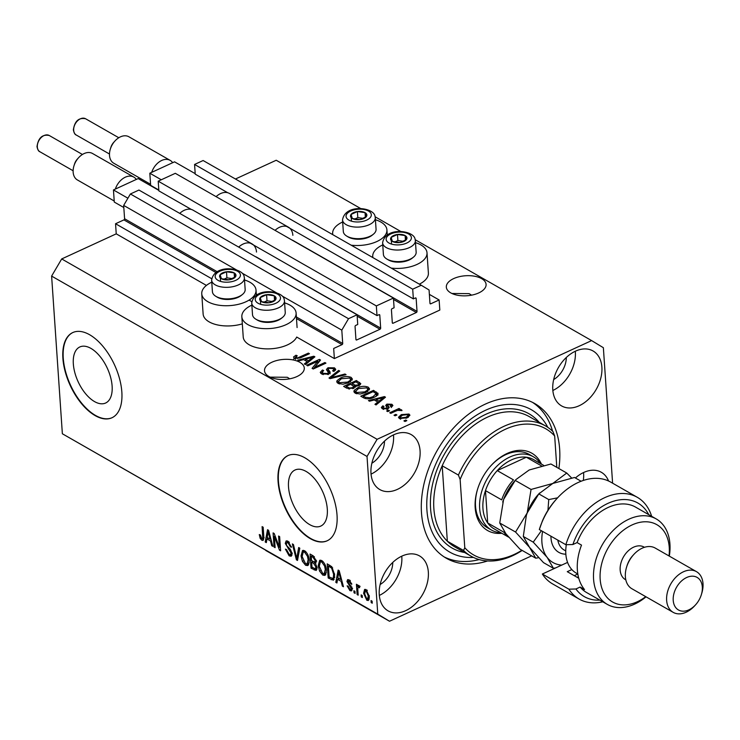<?xml version="1.0" encoding="UTF-8"?>
<svg xmlns="http://www.w3.org/2000/svg" width="740" height="740" viewBox="0 0 740 740"><rect width="100%" height="100%" fill="white"/><g stroke="black" fill="none" stroke-linecap="round" stroke-linejoin="round"><path stroke-width="1.11" d="M333.675 348.475L334.369 358.586L439.819 310.069L439.125 299.959L430.763 303.807A0.934 0.647 119.8 0 1 429.977 303.335L429.071 289.988L421.245 285.252L412.698 289.183L413.364 298.886L415.362 297.97A0.934 0.647 119.8 0 1 416.148 298.442L417.027 311.374A0.934 0.647 119.8 0 1 416.352 312.521L393.088 323.232A0.934 0.647 119.8 0 1 392.302 322.751L391.423 309.82A0.934 0.647 119.8 0 1 392.089 308.673L394.096 307.757L393.43 298.054L376.346 305.916L377.002 315.619L379 314.694A0.934 0.647 119.8 0 1 379.786 315.166L380.665 328.107A0.934 0.647 119.8 0 1 379.999 329.254L356.726 339.956A0.934 0.647 119.8 0 1 355.94 339.484L355.061 326.543A0.934 0.647 119.8 0 1 355.736 325.406L357.735 324.481L357.069 314.778L348.522 318.709L341.806 330.142L342.713 343.48A0.934 0.647 119.8 0 1 342.046 344.627L333.675 348.475M357.069 314.778L138.944 190.051L130.397 193.982L123.672 205.415L124.588 218.753A0.934 0.647 119.8 0 1 123.913 219.9L115.551 223.739L211.677 278.712M249.084 300.098L251.767 301.633M115.551 223.739L116.236 233.849L206.423 285.418M251.859 305.13A27.195 13.681 -3.9 0 0 241.841 316.748L243.22 336.959A27.195 13.681 -3.9 0 0 259.093 348.151A27.195 13.681 -3.9 0 0 287.453 344.886A27.195 13.681 -3.9 0 0 296.712 337.052L334.369 358.586M123.672 205.415L236.393 269.86M242.184 273.18L276.473 292.79M282.273 296.102L341.806 330.142M130.397 193.982L348.522 318.709M376.346 305.916L158.212 181.18L158.878 190.883L191.383 209.476M250.333 243.183L377.002 315.619M158.212 181.18L175.306 173.317L393.43 298.054M421.245 285.252L203.121 160.524L194.574 164.456L195.231 174.159L227.744 192.742M286.695 226.459L413.364 298.886M194.574 164.456L412.698 289.183M429.367 294.381L439.125 299.959M73.334 363.904A30.849 16.076 -114.7 0 0 85.553 393.68A30.849 16.076 -114.7 0 0 105.626 403.023A30.849 16.076 -114.7 0 0 112.119 386.086A30.849 16.076 -114.7 0 0 99.9 356.301A30.849 16.076 -114.7 0 0 79.828 346.958A30.849 16.076 -114.7 0 0 73.334 363.904M288.517 486.948A30.849 16.076 -114.7 0 0 300.736 516.724A30.849 16.076 -114.7 0 0 320.808 526.066A30.849 16.076 -114.7 0 0 327.302 509.129A30.849 16.076 -114.7 0 0 315.083 479.344A30.849 16.076 -114.7 0 0 295.01 470.011A30.849 16.076 -114.7 0 0 288.517 486.948M278.064 481.352A46.888 24.429 -114.7 0 0 296.647 526.612A46.888 24.429 -114.7 0 0 327.145 540.801A46.888 24.429 -114.7 0 0 337.024 515.059A46.888 24.429 -114.7 0 0 318.44 469.798A46.888 24.429 -114.7 0 0 287.943 455.609A46.888 24.429 -114.7 0 0 278.064 481.352M288.128 455.526A46.888 24.429 -114.7 0 0 278.434 481.185A46.888 24.429 -114.7 0 0 296.897 526.307A46.888 24.429 -114.7 0 0 327.321 540.718M62.891 358.299A46.888 24.429 -114.7 0 0 81.465 403.559A46.888 24.429 -114.7 0 0 111.962 417.758A46.888 24.429 -114.7 0 0 121.841 392.015A46.888 24.429 -114.7 0 0 103.267 346.755A46.888 24.429 -114.7 0 0 72.77 332.565A46.888 24.429 -114.7 0 0 62.891 358.299M72.946 332.482A46.888 24.429 -114.7 0 0 63.252 358.132A46.888 24.429 -114.7 0 0 81.715 403.254A46.888 24.429 -114.7 0 0 112.147 417.675M471.556 295.158L469.151 293.632L451.937 293.484M481.657 278.647A19.925 10.027 -3.9 0 0 459.235 276.704A19.925 10.027 -3.9 0 0 446.322 287.12A19.925 10.027 -3.9 0 0 450.753 292.874A19.925 10.027 -3.9 0 0 473.165 294.816A19.925 10.027 -3.9 0 0 486.088 284.401A19.925 10.027 -3.9 0 0 481.657 278.647M289.747 378.806L287.342 377.28L270.128 377.132M299.848 362.295A19.925 10.027 -3.9 0 0 277.435 360.352A19.925 10.027 -3.9 0 0 264.513 370.759A19.925 10.027 -3.9 0 0 268.944 376.512A19.925 10.027 -3.9 0 0 291.366 378.454A19.925 10.027 -3.9 0 0 304.279 368.048A19.925 10.027 -3.9 0 0 299.848 362.295M379.259 594.683A31.654 21.83 119.8 0 0 388.084 610.861A31.654 21.83 119.8 0 0 415.103 604.099A31.654 21.83 119.8 0 0 428.34 572.094A31.654 21.83 119.8 0 0 419.506 555.907A31.654 21.83 119.8 0 0 392.496 562.678A31.654 21.83 119.8 0 0 379.259 594.683M379.315 595.423A31.654 21.83 119.8 0 0 401.811 556.924A31.654 21.83 119.8 0 0 401.755 556.184M583.305 480.445A31.654 21.83 119.8 0 0 583.62 473.276A31.654 21.83 119.8 0 0 583.555 472.536M552.789 389.74A31.654 21.83 119.8 0 0 561.623 405.927A31.654 21.83 119.8 0 0 588.633 399.156A31.654 21.83 119.8 0 0 601.879 367.16A31.654 21.83 119.8 0 0 593.045 350.973A31.654 21.83 119.8 0 0 566.035 357.744A31.654 21.83 119.8 0 0 552.789 389.74M552.854 390.48A31.654 21.83 119.8 0 0 575.35 351.99A31.654 21.83 119.8 0 0 575.285 351.241M370.99 473.387A31.654 21.83 119.8 0 0 379.824 489.566A31.654 21.83 119.8 0 0 406.834 482.804A31.654 21.83 119.8 0 0 420.07 450.799A31.654 21.83 119.8 0 0 411.246 434.621A31.654 21.83 119.8 0 0 384.226 441.382A31.654 21.83 119.8 0 0 370.99 473.387M371.045 474.127A31.654 21.83 119.8 0 0 393.541 435.629A31.654 21.83 119.8 0 0 393.486 434.889M342.666 221.982A27.195 13.681 -3.9 0 0 332.649 233.59A27.195 13.681 -3.9 0 0 332.815 234.682M351.167 245.181A27.195 13.681 -3.9 0 0 376.882 241.518A27.195 13.681 -3.9 0 0 386.918 229.9A27.195 13.681 -3.9 0 0 375.411 219.743M415.501 242.664A27.195 13.681 176.1 0 1 427.008 252.821L428.386 273.032A27.195 13.681 176.1 0 1 419.358 284.169M427.008 252.821A27.195 13.681 176.1 0 1 416.971 264.448A27.195 13.681 176.1 0 1 391.257 268.102M242.322 323.852A27.195 13.681 176.1 0 1 203.13 314.038L201.752 293.817A27.195 13.681 176.1 0 1 211.77 282.199M244.514 279.97A27.195 13.681 176.1 0 1 256.022 290.117A27.195 13.681 176.1 0 1 245.985 301.744A27.195 13.681 176.1 0 1 217.625 305.01A27.195 13.681 176.1 0 1 201.752 293.817M241.841 316.748A27.195 13.681 -3.9 0 0 257.714 327.94A27.195 13.681 -3.9 0 0 286.075 324.666A27.195 13.681 -3.9 0 0 296.111 313.048A27.195 13.681 -3.9 0 0 284.604 302.891M558.885 468.54A89.087 61.439 119.8 0 0 559.653 449.134A89.087 61.439 119.8 0 0 534.789 403.578A89.087 61.439 119.8 0 0 458.754 422.623A89.087 61.439 119.8 0 0 421.486 512.7A89.087 61.439 119.8 0 0 446.34 558.256A89.087 61.439 119.8 0 0 487.568 560.966M371.868 463.221A19.925 13.745 119.8 0 0 384.495 441.123M553.668 379.574A19.925 13.745 119.8 0 0 566.304 357.485M380.138 584.517A19.925 13.745 119.8 0 0 392.764 562.418M116.236 233.849L61.698 258.945L51.615 276.094L62.364 433.769L265.956 550.329M265.697 550.44L389.508 621.239L531.635 555.842M317.858 361.203L307.729 365.865L306.656 365.246L319.384 359.39L320.522 360.047L314.731 367.207L324.879 362.535L325.952 363.146L313.224 369.001L312.077 368.344L317.858 361.203L317.996 363.174M328.07 369.158L330.003 371.804L328.551 374.116L321.595 373.959L320.244 372.359L322.446 370.009L323.685 370.555L322.224 372.146L323.177 373.33L327.441 373.524L328.366 372.507L326.396 369.5L327.986 367.743L334.471 367.845L335.738 369.353L333.832 371.406L332.593 370.87L333.87 369.528L333.019 368.557L329.032 368.372L328.07 369.158L328.199 371.314L328.098 369.445M330.077 372.877L330.17 372.359M346.089 374.662L330.114 378.658L329.004 378.029L338.643 370.407L339.753 371.036L330.993 377.631L344.97 374.024L346.089 374.662M338.041 383.366L336.746 381.738L336.996 380.712L340.317 378.103C343.98 376.29 347.578 376.05 351.111 377.363L352.416 379.056L348.651 382.71L343.027 384.208L338.041 383.366M355.191 393.171L353.896 391.553L354.146 390.517L357.466 387.908C361.129 386.095 364.728 385.855 368.261 387.168L369.565 388.861L365.8 392.514L360.177 394.013L355.191 393.171M374.246 399.97L369.538 401.21L368.428 400.571L384.449 396.594L385.494 397.195L376.059 404.937L374.949 404.299L377.844 402.033L374.246 399.97M406.824 420.653L405.002 421.486L403.929 420.875L405.751 420.033L406.824 420.653M415.251 239.742L591.63 340.594L377.104 439.301L367.022 456.45L377.77 614.126L389.508 621.239M235.45 179.006L276.224 160.247L360.889 208.652M375.161 216.811L400.978 231.574M61.698 258.945L377.104 439.301M407.176 417.86L399.406 418.461L398.471 417.268L401.321 414.604L408.998 414.049L409.932 415.233L407.176 417.86M396.908 414.983L395.086 415.815L394.013 415.205L395.835 414.363L396.908 414.983M395.595 411.153L390.803 413.364L389.73 412.754L398.98 408.489L400.053 409.109L398.573 409.784L401.487 409.757L402.005 410.561L397.676 410.395L395.595 411.153M389.536 410.765L387.714 411.597L386.65 410.987L388.463 410.154L389.536 410.765M387.862 408.776L382.339 408.693L381.331 407.527L382.756 405.862L383.995 406.399L383.107 407.407L383.736 408.129L386.558 408.267L387.15 407.74L385.707 405.4L386.863 404.114L391.876 404.262L392.912 405.474L391.682 406.88L390.443 406.334L390.591 404.891L388.121 404.641L387.686 405.187L389.212 407.435L387.862 408.776M387.242 409.017L386.65 406.926M391.293 407.536L390.591 404.891M377.918 394.448L377.825 393.06C378.279 394.688 377.067 396.076 374.19 397.223C370.601 399.064 367.151 399.304 363.83 397.944L360.787 396.205L373.515 390.35L378.094 393.708M355.431 386.881L355.376 386.03L353.674 388.278L346.81 388.213L343.637 386.391L356.365 380.536L360.805 383.69L359.196 385.457L355.514 386.437M303.631 359.594L298.932 360.833L297.813 360.195L313.834 356.218L314.879 356.819L305.454 364.561L304.334 363.923L307.239 361.657L303.631 359.594M294.243 358.327L293.53 356.985L295.991 355.228L297.221 355.764L295.778 357.67L297.813 357.836L308.395 353.11L309.468 353.72L300.829 357.697L294.243 358.327M295.547 359.233L295.408 357.216L295.861 358.835M612.6 483.183L603.368 347.707L591.63 340.594M274.355 536.398L275.123 547.655L274.05 547.045L273.088 532.893L274.226 533.549L279.35 547.313L278.573 536.038L279.646 536.648L280.617 550.801L279.47 550.144L274.355 536.398L275.151 536.028M292.134 553.603L291.19 556.24L289.164 555.87L285.39 549.117L286.454 549.543L289.146 554.269L290.524 554.538L291.07 553.039L285.261 543.41L286.139 540.912L287.989 541.245L291.449 547.285L290.385 546.851L288.137 542.92L286.833 542.642L286.334 544.057L286.769 545.685L290.311 549.311L292.134 553.603M299.793 548.164L297.508 560.457L296.398 559.829L292.346 543.909L293.447 544.538L296.777 558.45L298.673 547.526L299.793 548.164M305.611 565.277L302.42 561.318L301.05 555.86L302.54 550.458L304.63 550.754C307.479 553.095 309.006 556.295 309.209 560.365L308.506 564.842L307.692 565.582L305.611 565.277L307.433 564.435L306.693 563.926M322.76 575.082L319.569 571.123L318.2 565.674L319.689 560.263L321.78 560.568C324.629 562.899 326.155 566.1 326.358 570.17L325.656 574.656L324.841 575.387L322.76 575.082L324.582 574.24L323.843 573.731M337.542 579.291L336.931 583L335.812 582.362L338.143 570.096L339.188 570.697L343.453 586.737L342.343 586.099L341.149 581.353L337.542 579.291L339.087 578.587M372.118 601.185L372.257 603.202L371.184 602.591L371.055 600.575L372.118 601.185M51.615 276.094L367.022 456.45M62.364 433.769L377.77 614.126M369.353 596.495L368.363 600.501L366.846 600.288L363.599 593.313L364.607 589.41L366.115 589.623L369.353 596.495M362.212 595.515L362.341 597.532L361.277 596.921L361.139 594.904L362.212 595.515M357.827 589.826L358.188 595.163L357.124 594.544L356.421 584.258L357.494 584.868L357.605 586.515L358.743 585.414L359.797 586.543L359.492 587.782L358.752 587.181L357.873 587.828L357.827 589.826M358.225 585.349L358.743 585.414M359.751 586.718L357.873 587.828M354.969 591.38L355.108 593.397L354.035 592.786L353.896 590.76L354.969 591.38M352.212 588.735L351.472 590.89L349.909 590.603L347.125 585.83L348.189 586.256L349.881 589.17L350.788 589.364L351.158 588.374L346.958 581.492L347.615 579.624L349.141 579.92L351.787 584.258L350.723 583.823L349.271 581.409L348.013 581.899L352.212 588.735M350.122 580.336L348.013 581.899M334.656 574.832L333.398 580.188L328.181 577.995L327.21 563.852L331.779 566.711L334.656 574.832M317.044 567.635L316.174 570.475L311.031 568.191L310.06 554.038L313.261 555.87L316.332 561.049L315.388 563.353L317.044 567.635M266.937 538.914L266.317 542.624L265.207 541.985L267.538 529.72L268.583 530.321L272.838 546.361L271.728 545.722L270.535 540.977L266.937 538.914L268.472 538.202M261.812 540.228L260.138 538.304L259.287 534.548L260.351 534.974L261.747 538.6L262.746 538.146L262.099 526.612L263.172 527.222L263.819 536.833L263.107 540.45L261.812 540.228L263.634 539.395L262.644 538.572M261.747 538.6L263.865 537.629M608.539 480.991A31.654 21.83 119.8 0 0 601.315 472.268A31.654 21.83 119.8 0 0 575.415 477.994M372.183 602.129L371.184 602.591M369.094 599.659L366.846 600.288M368.668 599.446L367.836 598.817M364.654 592.823L363.599 593.313M367.253 590.594L365.375 590.973L365.69 589.419M367.197 590.141L365.375 590.973L364.672 593.915L366.772 598.836L367.586 598.928L368.289 595.987L366.189 591.084M369.26 595.543L368.289 595.987M362.276 596.468L361.277 596.921M358.123 594.091L357.124 594.544M358.484 587.024L358.419 586.135M359.196 585.775L357.605 586.515M355.034 592.324L354.035 592.786M352.138 589.974L349.909 590.603M351.722 589.762L351.01 589.262M352.111 587.93L351.158 588.374M351.796 586.866L350.853 587.301M348.808 580.937L346.958 581.492M348.781 580.65L348.808 579.744M351.62 583.416L350.723 583.823M350.344 580.918L349.271 581.409M337.135 581.76L335.812 582.362M338.106 579.032L338.282 578.125M343.184 585.71L342.343 586.099M341.926 580.993L341.149 581.353M341.593 579.735L340.964 579.374M338.476 574.277L337.782 577.838L340.687 579.494L338.772 571.872L338.476 574.277M339.42 571.567L338.772 571.872M341.436 579.152L340.687 579.494M334.138 579.383L333.037 578.902L331.224 579.735M333.037 578.902L332.371 578.514M329.716 577.293L328.181 577.995M329.217 565.739L329.161 564.962M329.938 565.406L328.403 566.119L329.134 576.96L332.741 578.449L334.628 577.579M331.575 566.516L330.207 567.154L328.403 566.119M332.658 567.821L331.687 568.265L330.207 567.154M334.563 573.75L333.583 574.194L331.687 568.265M334.693 576.83L333.407 577.422L333.583 574.194M332.741 578.449L333.407 577.422M320.392 570.744L319.569 571.123M319.227 565.193L318.2 565.674M320.041 562.178L320.688 560.152M325.646 574.656L324.582 574.24M323.13 561.66L320.337 561.993L319.273 566.304L322.64 573.417L324.185 573.63L326.322 572.584M322.492 561.059L320.337 561.993M325.452 565.674L324.62 566.063L321.9 562.224M326.248 569.069L325.286 569.513L324.62 566.063M324.185 573.63L325.286 569.513M316.868 569.578L315.323 568.773M312.567 567.488L311.031 568.191M312.465 561.808L312.419 561.04M312.067 555.934L312.012 555.157M316.026 562.853L314.74 562.086M312.789 555.601L311.244 556.304L311.54 560.532L314.472 562.086L316.692 561.207M316.23 560.226L315.277 560.67L313.002 557.312L311.244 556.304M314.472 562.086L315.277 560.67M313.187 561.484L311.651 562.187L311.984 567.154L315.138 568.783L317.284 567.885M316.914 566.6L315.971 567.034L313.621 563.316L311.651 562.187M315.138 568.783L315.971 567.034M303.243 560.938L302.42 561.318M302.077 555.389L301.05 555.86M302.891 552.373L303.539 550.338M308.497 564.851L307.433 564.435M305.981 551.855L303.187 552.179L302.124 556.499L305.49 563.612L307.035 563.824L309.172 562.779M305.343 551.254L303.187 552.179M308.303 555.87L307.47 556.258L304.75 552.419M309.098 559.264L308.136 559.708L307.47 556.258M307.035 563.824L308.136 559.708M297.739 559.209L296.398 559.829M297.98 557.904L296.777 558.45M291.902 555.435L290.986 555.028L289.164 555.87M290.986 555.028L290.33 554.602M291.995 552.604L291.07 553.039M286.667 542.762L285.261 543.41M287.074 542.531L287.25 540.903M291.329 546.416L290.385 546.851M289.377 542.346L288.137 542.92M288.757 541.773L286.833 542.642M275.049 546.582L274.05 547.045M280.349 546.86L279.35 547.313M280.534 549.654L279.47 550.144M266.529 541.384L265.207 541.985M267.501 538.655L267.667 537.749M272.57 545.334L271.728 545.722M271.321 540.616L270.535 540.977M270.979 539.358L270.35 538.988M267.861 533.901L267.168 537.462L270.072 539.118L268.157 531.496L267.861 533.901M268.814 531.191L268.157 531.496M270.831 538.776L270.072 539.118M261.054 537.878L260.138 538.304M372.904 257.603A27.195 13.681 176.1 0 1 372.738 256.521A27.195 13.681 176.1 0 1 382.756 244.903M405.825 421.106L405.751 420.033M399.036 418.211L400.22 417.277M401.404 415.732L401.321 414.604M408.212 415.686L409.137 416.065L408.998 414.049M407.648 414.641L402.403 415.214L400.211 417.166L400.756 417.869L406.019 417.286L408.193 415.344L407.648 414.641M406.084 418.313L406.019 417.286M400.839 418.97L400.756 417.869M395.909 415.436L395.835 414.363M399.054 409.562L398.98 408.489M398.61 410.247L398.573 409.784M401.552 410.663L401.487 409.757M388.537 411.227L388.463 410.154M382.034 408.508L382.894 407.888L382.756 405.862M383.81 409.248L383.736 408.129M386.622 409.202L386.558 408.267M386.336 406.538L387.002 406.14L386.863 404.114M387.002 406.14L387.732 405.862M391.183 405.899L392.015 406.279L391.876 404.262M388.648 408.323L387.686 405.187M384.541 397.972L384.449 396.594M377.937 403.393L377.844 402.033M377.872 402.458L378.584 402.865M380.758 398.342L376.077 399.489L378.982 401.145L383.644 397.51L380.758 398.342M376.188 401.089L376.077 399.489M383.718 398.647L383.644 397.51M379.074 402.468L378.982 401.145M362.804 397.361L363.414 397.084M373.626 391.941L373.515 390.35M376.188 393.819L377.964 395.077M376.355 396.039L376.114 393.634L373.099 391.645L363.349 396.131L365.19 397.186L369.611 397.805L373.136 396.603L376.114 393.634M363.451 397.732L363.349 396.131M373.2 397.648L373.136 396.603M369.676 398.684L369.611 397.805M365.282 398.582L365.19 397.186M354.284 392.45L354.146 390.517M354.312 392.487L355.736 390.998M357.55 389.036L357.466 387.908M367.678 388.851L368.4 389.194L368.261 387.168M368.4 389.194L369.288 389.906M367.854 391.368L367.725 389.12L366.781 387.862L358.521 388.537L355.727 391.247L356.671 392.487L364.764 391.886L367.197 390.304L367.725 389.12M355.727 391.247L355.903 393.514M367.29 391.728L367.197 390.304M364.839 392.921L364.764 391.886M356.763 393.791L356.671 392.487M345.654 387.547L346.264 387.27M351.611 384.809L352.212 384.532M356.467 382.136L356.365 380.536M358.937 383.958L360.278 384.763M352.656 388.676L352.591 387.668L353.757 386.474L355.357 387.233M355.949 381.84L352.147 383.588L355.219 385.216L357.91 384.939L358.937 383.93L355.949 381.84M352.259 385.179L352.147 383.588M357.975 385.882L357.91 384.939M355.339 387.057L355.219 385.216M353.887 388.5L353.757 386.474L350.658 384.273L346.2 386.326L349.521 388.056L352.591 387.668M346.302 387.917L346.2 386.326M349.595 389.092L349.521 388.056M348.42 388.898L348.327 387.538M337.135 382.645L336.996 380.712M337.163 382.682L338.587 381.193M340.391 379.222L340.317 378.103M350.529 379.037L351.25 379.389L351.111 377.363M351.25 379.389L352.138 380.101M350.704 381.553L350.575 379.305L349.632 378.057L341.371 378.723L338.568 381.442L339.521 382.682L347.615 382.081L350.039 380.499L350.575 379.305M338.568 381.442L338.754 383.709M350.14 381.923L350.039 380.499M347.689 383.117L347.615 382.081M339.614 383.986L339.521 382.682M338.744 371.804L338.643 370.407M331.039 378.427L330.993 377.631M345.034 374.93L344.97 374.024M320.744 373.339L322.233 372.211M322.538 371.36L322.446 370.009M322.224 372.146L322.39 374.348M323.269 374.634L323.177 373.33M327.506 374.505L327.441 373.524M326.941 370.555L328.088 369.778M328.079 369.14L327.986 367.743M334.008 371.554L334.471 367.845M334.6 369.871L335.322 370.379M328.209 371.175L330.142 373.829M317.923 362.147L319.356 361.49M319.514 361.296L319.384 359.39M314.805 368.27L314.731 367.207M324.953 363.608L324.879 362.535M313.371 368.936L314.731 367.253M313.927 357.596L313.834 356.218M307.331 363.016L307.239 361.657M307.267 362.082L307.979 362.489M310.143 357.966L305.472 359.113L308.367 360.769L313.029 357.133L310.143 357.966M305.583 360.713L305.472 359.113M313.113 358.271L313.029 357.133M308.46 362.091L308.367 360.769M293.669 359.011L296.13 357.244M296.065 356.403L295.991 355.228M297.878 358.733L297.813 357.836M308.469 354.183L308.395 353.11M235.875 274.734A8.205 4.125 -3.9 0 0 234.145 272.875A8.205 4.125 -3.9 0 0 226.496 271.784A8.205 4.125 -3.9 0 0 220.131 274.707A8.205 4.125 -3.9 0 0 221.417 278.73A8.205 4.125 -3.9 0 0 229.067 279.812A8.205 4.125 -3.9 0 0 235.431 276.889A8.205 4.125 -3.9 0 0 235.875 274.734M234.811 275.151L234.145 272.875L226.496 271.784L220.131 274.707L221.417 278.73L229.067 279.812L235.431 276.889L234.811 275.151M211.631 280.146L212.417 291.708A16.409 8.26 -3.9 0 0 212.611 292.716A16.409 8.26 -3.9 0 0 215.803 296.296A16.409 8.26 -3.9 0 0 242.433 294.483A16.409 8.26 -3.9 0 0 245.162 289.479L244.376 277.916A16.409 8.26 176.1 0 1 229.576 287.185A16.409 8.26 176.1 0 1 211.825 281.154A16.409 8.26 176.1 0 1 211.631 280.146C214.313 263.792 242.563 267.547 244.061 276.251L244.376 277.916A16.409 8.26 176.1 0 0 244.182 276.908M242.433 294.483L241.203 295.482A14.819 7.456 176.1 0 1 217.162 297.119L215.803 296.296M232.295 278.61L226.912 277.842L223.776 279.285M226.912 277.842L226.496 271.784M220.548 280.775L220.131 274.707M234.46 277.472L234.145 272.875M366.772 214.517A8.205 4.125 -3.9 0 0 365.042 212.648A8.205 4.125 -3.9 0 0 357.392 211.557A8.205 4.125 -3.9 0 0 351.038 214.48A8.205 4.125 -3.9 0 0 352.323 218.504A8.205 4.125 -3.9 0 0 359.964 219.595A8.205 4.125 -3.9 0 0 366.328 216.663A8.205 4.125 -3.9 0 0 366.772 214.517M365.708 214.924L365.042 212.648L357.392 211.557L351.038 214.48L352.323 218.504L359.964 219.595L366.328 216.663L365.708 214.924M342.528 219.928L343.314 231.49A16.409 8.26 -3.9 0 0 343.508 232.49A16.409 8.26 -3.9 0 0 346.699 236.069A16.409 8.26 -3.9 0 0 373.33 234.256A16.409 8.26 -3.9 0 0 376.068 229.252L375.272 217.69A16.409 8.26 176.1 0 1 360.473 226.958A16.409 8.26 176.1 0 1 342.722 220.927A16.409 8.26 176.1 0 1 342.528 219.928C345.21 203.565 373.46 207.32 374.958 216.024L375.272 217.69A16.409 8.26 176.1 0 0 375.078 216.691M373.33 234.256L372.1 235.255A14.819 7.456 176.1 0 1 348.059 236.893L346.699 236.069M363.192 218.383L357.809 217.615L354.673 219.059M357.809 217.615L357.392 211.557M351.445 220.548L351.038 214.48M365.357 217.255L365.042 212.648M406.861 237.438A8.205 4.125 -3.9 0 0 405.132 235.57A8.205 4.125 -3.9 0 0 397.482 234.478A8.205 4.125 -3.9 0 0 391.118 237.401A8.205 4.125 -3.9 0 0 392.404 241.425A8.205 4.125 -3.9 0 0 400.053 242.517A8.205 4.125 -3.9 0 0 406.417 239.584A8.205 4.125 -3.9 0 0 406.861 237.438M405.798 237.845L405.132 235.57L397.482 234.478L391.118 237.401L392.404 241.425L400.053 242.517L406.417 239.584L405.798 237.845M382.617 242.85L383.403 254.412A16.409 8.26 -3.9 0 0 383.598 255.411A16.409 8.26 -3.9 0 0 386.789 259A16.409 8.26 -3.9 0 0 413.42 257.178A16.409 8.26 -3.9 0 0 416.148 252.174L415.362 240.611A16.409 8.26 176.1 0 1 400.562 249.88A16.409 8.26 176.1 0 1 382.811 243.849A16.409 8.26 176.1 0 1 382.617 242.85C385.3 226.486 413.549 230.242 415.048 238.955L415.362 240.611A16.409 8.26 176.1 0 0 415.168 239.612M413.42 257.178L412.189 258.177A14.819 7.456 176.1 0 1 388.149 259.814L386.789 259M403.282 241.314L397.898 240.546L394.762 241.989M397.898 240.546L397.482 234.478M391.534 243.469L391.118 237.401M405.446 240.176L405.132 235.57M275.964 297.665A8.205 4.125 -3.9 0 0 274.235 295.796A8.205 4.125 -3.9 0 0 266.585 294.705A8.205 4.125 -3.9 0 0 260.221 297.628A8.205 4.125 -3.9 0 0 261.507 301.652A8.205 4.125 -3.9 0 0 269.157 302.743A8.205 4.125 -3.9 0 0 275.521 299.811A8.205 4.125 -3.9 0 0 275.964 297.665M274.892 298.072L274.235 295.796L266.585 294.705L260.221 297.628L261.507 301.652L269.157 302.743L275.521 299.811L274.892 298.072M251.72 303.076L252.507 314.639A16.409 8.26 -3.9 0 0 252.701 315.638A16.409 8.26 -3.9 0 0 255.892 319.218A16.409 8.26 -3.9 0 0 282.523 317.404A16.409 8.26 -3.9 0 0 285.252 312.4L284.465 300.838A16.409 8.26 176.1 0 1 269.665 310.106A16.409 8.26 176.1 0 1 251.914 304.075A16.409 8.26 176.1 0 1 251.72 303.076C254.393 286.713 282.652 290.469 284.151 299.173L284.465 300.838A16.409 8.26 176.1 0 0 284.271 299.839M282.523 317.404L281.293 318.404A14.819 7.456 176.1 0 1 257.252 320.041L255.892 319.218M272.385 301.532L267.001 300.764L263.865 302.207M267.001 300.764L266.585 294.705M260.637 303.696L260.221 297.628M274.549 300.403L274.235 295.796M501.849 533.281A44.548 30.719 -60.2 0 1 475.182 507.77A44.548 30.719 -60.2 0 1 477.587 489.159A44.548 30.719 -60.2 0 1 491.082 465.553A44.548 30.719 -60.2 0 1 541.421 464.082M477.698 488.798A42.199 29.101 119.8 0 0 475.524 506.086A42.199 29.101 119.8 0 0 487.309 527.666L491.434 530.025A42.199 29.101 -60.2 0 1 479.659 508.445A42.199 29.101 -60.2 0 1 497.308 465.775A42.199 29.101 -60.2 0 1 533.327 456.756A42.199 29.101 -60.2 0 1 540.468 463.536M433.862 508.528A75.027 51.735 119.8 0 0 447.339 541.218L463.555 550.486A75.027 51.735 -60.2 0 0 471.01 556.156L454.804 546.888A75.027 51.735 119.8 0 1 447.339 541.218L442.196 465.793A75.027 51.735 119.8 0 0 433.862 508.528M547.794 427.341A82.057 56.592 119.8 0 0 473.73 417.027A82.057 56.592 119.8 0 0 426.934 510.193A82.057 56.592 119.8 0 0 473.415 557.414M532.541 402.384A89.087 61.439 -60.2 0 1 552.604 431.235M545.491 425.907A75.027 51.735 -60.2 0 0 458.411 475.071L442.196 465.793A75.027 51.735 119.8 0 1 529.285 416.629L545.491 425.907A75.027 51.735 -60.2 0 1 552.956 431.568L554.667 435.999A72.677 50.117 119.8 0 0 460.132 479.492L464.785 547.748A72.677 50.117 119.8 0 0 521.885 550.264M522.181 550.43A75.027 51.735 -60.2 0 1 471.01 556.156M554.667 435.999L556.804 467.356M458.411 475.071L460.132 479.492M464.785 547.748L463.555 550.486M479.215 559.579A89.087 61.439 -60.2 0 1 444.167 556.924M533.327 456.756L529.202 454.397A42.199 29.101 119.8 0 0 490.833 465.83M543.65 465.358L533.642 459.632A39.858 27.482 119.8 0 0 526.334 457.218A39.858 27.482 119.8 0 0 497.243 470.603A39.858 27.482 119.8 0 0 485.477 490.611A39.858 27.482 119.8 0 0 482.943 508.454A39.858 27.482 119.8 0 0 487.688 522.949A39.858 27.482 119.8 0 0 494.07 528.832L508.648 537.166M541.458 465.867L526.334 457.218L497.243 470.603L513.458 479.872A39.858 27.482 -60.2 0 0 501.692 499.879L485.477 490.611L487.688 522.949L503.894 532.226A39.858 27.482 -60.2 0 0 508.399 536.87M500.897 532.735A42.199 29.101 -60.2 0 1 491.434 530.025M542.355 574.018A58.608 40.423 119.8 0 0 552.558 583.879L579.087 599.048A58.608 40.423 -60.2 0 1 568.884 589.188L542.355 574.018L567.58 562.409M669.025 555.953A44.548 30.719 119.8 0 0 669.256 547.452A44.548 30.719 119.8 0 0 632.09 524.928A44.548 30.719 119.8 0 0 600.168 579.235A44.548 30.719 119.8 0 0 645.743 596.662M646.038 596.829A49.238 33.957 -60.2 0 1 607.318 604.395A49.238 33.957 -60.2 0 1 593.582 579.216A49.238 33.957 -60.2 0 1 614.182 529.442A49.238 33.957 -60.2 0 1 656.204 518.916A49.238 33.957 -60.2 0 1 669.941 544.094A49.238 33.957 -60.2 0 1 669.321 556.119M696.46 571.641L655.187 548.044A23.449 16.169 119.8 0 0 633.736 554.547L632.755 555.629A18.759 12.932 119.8 0 0 627.067 565.563L626.632 566.97A23.449 16.169 119.8 0 0 625.374 576.765A23.449 16.169 119.8 0 0 631.914 588.753L673.178 612.35A23.449 16.169 -60.2 0 1 666.638 600.362A23.449 16.169 -60.2 0 1 676.443 576.654A23.449 16.169 -60.2 0 1 696.46 571.641A23.449 16.169 -60.2 0 1 703 583.629A23.449 16.169 -60.2 0 1 701.733 593.424L701.298 594.831A18.759 12.932 119.8 0 0 702.316 586.987A18.759 12.932 119.8 0 0 686.665 577.505A18.759 12.932 119.8 0 0 673.224 600.371A18.759 12.932 119.8 0 0 695.619 604.765A18.759 12.932 119.8 0 0 701.298 594.831M633.736 554.547A23.449 16.169 119.8 0 0 626.632 566.97M644.438 547.304L644.022 547.063A18.759 12.932 119.8 0 0 628.01 551.069A18.759 12.932 119.8 0 0 620.166 570.031A18.759 12.932 119.8 0 0 625.402 579.624L625.818 579.864M656.204 518.916L635.567 507.113A49.238 33.957 119.8 0 0 577.089 542.587L581.51 545.112A49.238 33.957 -60.2 0 0 577.366 569.948A49.238 33.957 -60.2 0 0 584.545 589.586L580.123 587.061A49.238 33.957 119.8 0 0 586.691 592.592L607.318 604.395M648.73 514.642A53.918 37.185 119.8 0 0 610.389 502.321A53.918 37.185 119.8 0 0 572.89 544.52L565.85 544.714L539.321 529.544A58.608 40.423 119.8 0 1 539.358 529.424A58.608 40.423 119.8 0 1 557.118 498.362A58.608 40.423 119.8 0 1 610.74 482.119L637.279 497.289A58.608 40.423 -60.2 0 1 651.653 516.317M565.85 544.714A58.608 40.423 -60.2 0 1 637.279 497.289M602.776 601.796A58.608 40.423 -60.2 0 1 579.087 599.048M568.884 589.188L575.923 588.985L580.123 587.061M575.923 588.985A53.918 37.185 119.8 0 0 599.853 600.121M577.089 542.587L572.89 544.52M539.321 529.544L542.42 520.904A53.918 37.185 -60.2 0 1 556.129 499.454L557.118 498.362M578.763 578.255L567.265 571.678L571.854 569.569M578.56 577.487A41.024 28.296 -60.2 0 1 576.247 576.812M577.829 574.027L574.249 575.674M695.619 604.765L694.629 605.847A23.449 16.169 -60.2 0 1 673.178 612.35M571.604 477.966L566.748 473.036L550.921 463.989L529.192 469.983L515.984 479.548L515.225 480.408L531.061 489.454L527.185 512.959L515.558 532.032L499.731 522.986L503.598 499.482L515.225 480.408M566.748 473.036L552.78 483.46L531.061 489.454M515.558 532.032L529.526 547.332L535.741 558.191L519.915 549.135L505.947 533.845L499.731 522.986M535.741 558.191L538.637 557.692M539.571 493.034L538.442 494.283A39.858 27.482 119.8 0 0 527.185 512.959A39.858 27.482 119.8 0 0 526.362 515.401A39.858 27.482 119.8 0 0 526.353 515.41L527.185 512.959L538.812 493.895L552.78 483.46L574.499 477.476L581.085 481.24M515.984 479.548L514.855 480.796A39.858 27.482 -60.2 0 0 503.598 499.482A39.858 27.482 119.8 0 0 502.784 501.914A39.858 27.482 119.8 0 0 502.719 502.099M542.587 531.413A39.858 27.482 119.8 0 0 547.212 557.442L553.428 568.302L543.493 562.622L529.526 547.332L523.31 536.463L526.353 515.419M541.384 530.719L533.244 542.152L547.212 557.442A39.858 27.482 119.8 0 0 561.743 565.092M557.599 497.835L548.747 499.574L547.952 510.295M553.428 568.302L555.546 567.941M533.244 542.152L523.31 536.463M548.747 499.574L538.812 493.895M566.322 544.705A37.509 25.872 119.8 0 0 576.293 573.149L577.838 574.037M73.972 165.797L74.518 164.049A9.38 6.466 -60.2 0 1 77.358 159.072L78.588 157.722A15.235 10.508 119.8 0 0 73.972 165.797A15.235 10.508 119.8 0 0 73.149 172.161A15.235 10.508 119.8 0 0 77.404 179.959L114.21 201.003M123.821 207.524L114.284 202.076L113.46 189.949L115.338 189.079A15.235 10.508 -60.2 0 1 133.801 177.091L92.537 153.495A15.235 10.508 119.8 0 0 78.588 157.722M133.801 177.091A15.235 10.508 -60.2 0 1 136.308 179.431L138.186 178.571L158.841 190.383M238.687 247.086A15.938 10.998 -60.2 0 1 252.053 243.904A15.938 10.998 -60.2 0 1 256.502 252.053M179.737 213.379A15.938 10.998 -60.2 0 1 193.103 210.197L252.053 243.904M113.46 189.949L127.909 198.209M115.338 189.079L136.308 179.431M110.334 149.064L110.88 147.315A9.38 6.466 -60.2 0 1 113.719 142.348L114.95 140.988A15.235 10.508 119.8 0 0 110.334 149.064A15.235 10.508 119.8 0 0 109.511 155.437A15.235 10.508 119.8 0 0 113.766 163.226L150.572 184.279M158.813 190.013L150.646 185.342L149.822 173.215L151.7 172.355A15.235 10.508 -60.2 0 1 170.163 160.367L128.889 136.771A15.235 10.508 119.8 0 0 114.95 140.988M170.163 160.367A15.235 10.508 -60.2 0 1 172.67 162.708L174.547 161.838L195.203 173.65M275.049 230.353A15.938 10.998 -60.2 0 1 288.415 227.18A15.938 10.998 -60.2 0 1 292.864 235.329M216.099 196.646A15.938 10.998 -60.2 0 1 229.465 193.464L288.415 227.18M149.822 173.215L161.283 179.774M151.7 172.355L172.67 162.708M123.913 219.9L215.932 272.514M296.481 318.579L342.046 344.627M124.588 218.753L217.209 271.719M256.29 294.067L257.298 294.64M296.379 316.988L342.713 343.48M355.94 339.512L356.726 339.956M357.17 316.193L379.999 329.254M256.123 256.891L380.665 328.107M378.982 314.704L379.786 315.166M392.302 322.779L393.088 323.232M393.532 299.469L416.352 312.521M292.485 240.167L417.027 311.374M415.334 297.98L416.148 298.442M429.986 303.363L430.763 303.807M351.01 585.599L349.807 586.154M340.28 574.786L339.558 575.119M316.026 569.171L314.204 570.004M314.38 556.674L313.002 557.312M315.443 562.483L313.621 563.316M298.35 555.897L297.082 556.48M289.386 548.386L288.304 548.886M269.665 534.409L268.944 534.743M263.755 535.871L262.756 536.334M388.5 408.138L388.361 406.121M381.701 400.303L381.618 399.045M376.558 394.032L376.42 392.006M359.696 384.393L359.566 382.367M354.173 386.687L354.035 384.671M333.509 377.816L333.444 376.965M329.004 372.507L328.865 370.481M311.087 359.927L311.004 358.669M299.728 358.169L299.654 357.133M240.269 274.161A12.663 6.373 -3.9 0 0 225.802 269.601A12.663 6.373 -3.9 0 0 215.303 277.435A12.663 6.373 -3.9 0 0 229.77 281.996A12.663 6.373 -3.9 0 0 240.269 274.161M371.166 213.934A12.663 6.373 -3.9 0 0 356.699 209.374A12.663 6.373 -3.9 0 0 346.2 217.209A12.663 6.373 -3.9 0 0 360.667 221.769A12.663 6.373 -3.9 0 0 371.166 213.934M411.255 236.865A12.663 6.373 -3.9 0 0 396.788 232.295A12.663 6.373 -3.9 0 0 386.289 240.13A12.663 6.373 -3.9 0 0 400.756 244.7A12.663 6.373 -3.9 0 0 411.255 236.865M280.349 297.082A12.663 6.373 -3.9 0 0 265.891 292.522A12.663 6.373 -3.9 0 0 255.393 300.357A12.663 6.373 -3.9 0 0 269.86 304.917A12.663 6.373 -3.9 0 0 280.349 297.082M464.637 552.512A77.367 53.354 -60.2 0 1 430.569 508.519A77.367 53.354 -60.2 0 1 469.724 424.344A77.367 53.354 -60.2 0 1 539.127 422.263M565.841 554.195A28.129 19.397 -60.2 0 1 550.93 536.176M557.831 540.126A23.449 16.169 119.8 0 0 564.12 549.987L565.749 550.912M39.932 151.774C38.61 151.404 37.629 149.674 37 146.576C38.314 137.825 42.393 134.125 49.238 135.494A9.38 6.466 119.8 0 0 41.236 137.501A9.38 6.466 119.8 0 0 37.315 146.983A9.38 6.466 119.8 0 0 39.932 151.774L73.121 170.755M76.294 135.041C74.971 134.68 73.991 132.941 73.362 129.842C74.675 121.092 78.755 117.401 85.6 118.761A9.38 6.466 119.8 0 0 77.598 120.768A9.38 6.466 119.8 0 0 73.676 130.249A9.38 6.466 119.8 0 0 76.294 135.041L109.483 154.022M332.723 234.636L332.649 233.59M297.091 327.552L296.111 313.048M367.586 598.928L369.408 598.096M358.262 587.116L360.084 586.284M350.788 589.364L352.61 588.522M290.524 554.538L292.346 553.705M262.395 538.692L264.208 537.851M256.364 295.204L256.022 290.117M372.812 257.557L372.738 256.521M387.261 234.978L386.918 229.9M408.193 415.344L408.332 417.36M400.211 417.166L400.349 419.192M383.107 407.407L383.246 409.433M387.15 407.694L387.288 409.71M358.937 383.93L359.076 385.947M328.366 372.507L328.505 374.532M49.238 135.494L82.436 154.475M85.6 118.761L118.798 137.742"/></g></svg>
